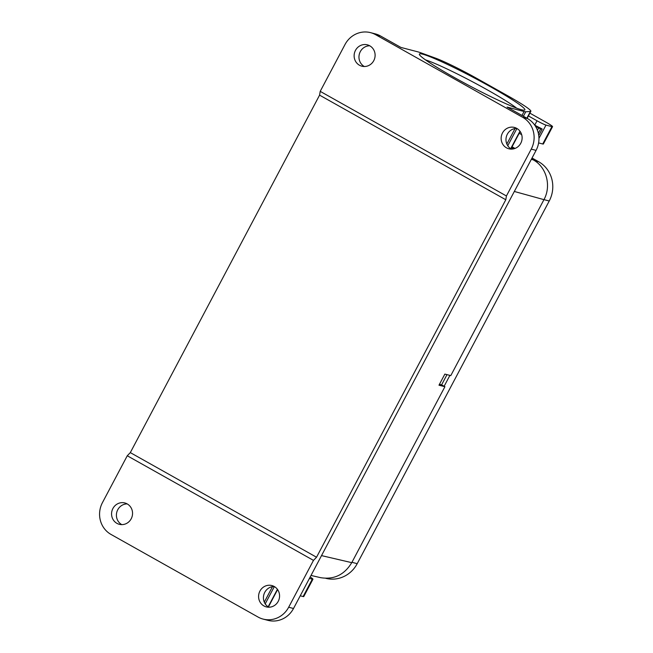 <?xml version="1.0" encoding="UTF-8"?>
<svg xmlns="http://www.w3.org/2000/svg" width="653" height="653" viewBox="0 0 653 653"><rect width="100%" height="100%" fill="white"/><g stroke="black" fill="none" stroke-linecap="round" stroke-linejoin="round"><path stroke-width="0.98" d="M534.587 160.679L538.652 161.732L532.032 158.01M514.98 148.435L512.058 146.794M538.652 161.732A29.148 27.638 104.6 0 1 549.23 201.002L357.207 563.67A29.148 27.638 104.6 0 1 325.823 578.329M490.452 86.751A59.668 4.579 -152.1 0 1 524.539 110.128A59.668 4.579 -152.1 0 1 469.98 86.025A59.668 4.579 -152.1 0 1 419.381 54.452A59.668 4.579 -152.1 0 1 490.452 86.751M516.621 108.145A55.734 4.277 27.9 0 0 487.399 89.902A55.734 4.277 27.9 0 0 425.478 59.88M102.456 502.614A23.63 22.414 -75.4 0 0 111.034 534.448L258.049 617.044A23.63 22.414 -75.4 0 0 263.118 619.093A23.63 22.414 -75.4 0 0 288.675 607.233L313.481 560.38L127.262 455.761L102.456 502.614M380.479 35.956L375.638 34.699A23.63 22.414 -75.4 0 0 370.569 32.65L375.41 33.907A23.63 22.414 -75.4 0 1 380.479 35.956L400.901 47.424L417.896 51.856A39.384 3.02 -152.1 0 1 420.744 52.771L435.322 58.06A39.384 3.02 -152.1 0 1 477.229 78.646L508.14 96.015A39.384 3.02 -152.1 0 1 530.856 111.296A39.384 3.02 -152.1 0 1 530.407 111.483L525.763 111.769A39.384 3.02 -152.1 0 1 524.073 111.508L507.079 107.076L527.493 118.552A23.63 22.414 104.6 0 1 536.072 150.386L293.515 608.49A23.63 22.414 104.6 0 1 267.959 620.35L263.118 619.093M313.481 560.38L316.534 557.229L505.797 199.761L506.426 195.973L531.232 149.129A23.63 22.414 -75.4 0 0 522.653 117.287L527.493 118.552M370.569 32.65A23.63 22.414 -75.4 0 0 345.013 44.51L320.207 91.355L319.578 95.142L130.314 452.611L127.262 455.761M531.55 158.916L533.232 159.863C546.479 166.923 551.589 185.893 543.949 199.655L514.319 191.46M321.513 555.605L351.755 562.657C344.335 574.869 333.903 579.864 320.468 577.644M447.003 374.634L441.591 384.862L444.913 386.707L438.979 385.197L444.856 374.096L450.79 375.606L543.949 199.655M439.453 384.307L441.591 384.862M121.776 524.62A11.028 10.456 104.6 0 1 116.781 512.254A11.028 10.456 104.6 0 1 127.18 503.896M116.911 523.347A11.028 10.456 -75.4 0 0 119.279 524.302A11.028 10.456 -75.4 0 0 131.767 517.543A11.028 10.456 -75.4 0 0 127.204 503.912A11.028 10.456 -75.4 0 0 124.837 502.957A11.028 10.456 -75.4 0 0 112.357 509.707A11.028 10.456 -75.4 0 0 116.911 523.347M268.791 607.217A11.028 10.456 104.6 0 1 263.796 594.842A11.028 10.456 104.6 0 1 274.195 586.492M263.926 605.935A11.028 10.456 -75.4 0 0 266.293 606.89A11.028 10.456 -75.4 0 0 278.782 600.14A11.028 10.456 -75.4 0 0 274.219 586.5A11.028 10.456 -75.4 0 0 271.852 585.553A11.028 10.456 -75.4 0 0 259.372 592.304A11.028 10.456 -75.4 0 0 263.926 605.935M316.534 557.229L130.314 452.611M511.348 149.104A11.028 10.456 104.6 0 1 511.323 149.088A11.028 10.456 104.6 0 1 506.353 136.722A11.028 10.456 104.6 0 1 516.752 128.38A11.028 10.456 -75.4 0 0 514.409 127.441A11.028 10.456 -75.4 0 0 501.928 134.2A11.028 10.456 -75.4 0 0 506.483 147.831A11.028 10.456 -75.4 0 0 508.85 148.786A11.028 10.456 -75.4 0 0 521.339 142.028A11.028 10.456 -75.4 0 0 516.776 128.396M351.755 562.657L444.913 386.707M364.333 66.508A11.028 10.456 104.6 0 1 364.309 66.5A11.028 10.456 104.6 0 1 359.338 54.126A11.028 10.456 104.6 0 1 369.737 45.783M369.761 45.8A11.028 10.456 -75.4 0 0 367.394 44.845A11.028 10.456 -75.4 0 0 354.914 51.603A11.028 10.456 -75.4 0 0 359.468 65.235A11.028 10.456 -75.4 0 0 361.835 66.19A11.028 10.456 -75.4 0 0 374.324 59.439A11.028 10.456 -75.4 0 0 369.761 45.8M319.578 95.142L505.797 199.761M320.207 91.355L506.426 195.973M375.638 34.699L522.653 117.287M511.585 147.7L513.633 148.843M449.901 375.377L444.122 386.282M521.682 134.673L519.217 133.285M310.183 577.015A11.819 0.906 -152.1 0 1 312.942 579.211A11.819 0.906 -152.1 0 1 312.305 579.187L309.432 578.436M528.399 115.932L537.044 120.789A7.877 0.604 27.9 0 0 545.99 125.09L551.916 126.633A11.819 0.906 27.9 0 0 552.56 126.649A11.819 0.906 27.9 0 0 545.745 122.07L529.877 113.149M552.56 126.649L543.369 144.003A11.819 0.906 -152.1 0 1 542.733 143.987L538.611 142.909M535.484 126.29L540.627 128.919L542.202 129.057L540.553 128.135A7.877 0.604 -152.1 0 1 534.742 125.123L534.709 125.107M312.942 579.211L303.759 596.564A11.819 0.906 -152.1 0 1 303.114 596.54L300.241 595.789M542.202 129.057L538.749 135.579M543.965 199.63L549.23 201.002M351.943 562.298L357.207 563.67M288.675 607.233L293.515 608.49M536.072 150.386L531.232 149.129M531.33 159.332L533.232 159.863M274.358 586.582L265.208 603.862M264.294 602.139L272.505 586.631M268.146 606.817L277.411 589.316M506.85 144.027L515.062 128.519M521.984 115.45L524.073 111.508M525.763 111.769L523.388 116.242M516.915 128.478L507.765 145.75M510.695 148.704L519.968 131.204M526.857 118.193L530.407 111.483M542.733 143.987L551.916 126.633M538.954 138.379L545.99 125.09M534.742 125.123L537.044 120.789M312.305 579.187L303.114 596.54M538.619 127.988L537.419 130.249M540.627 128.919L538.333 133.253M320.484 577.644L311.016 575.44M268.399 606.98L277.607 589.594M530.856 111.296L527.126 118.34M520.163 131.482L510.956 148.876"/></g></svg>
